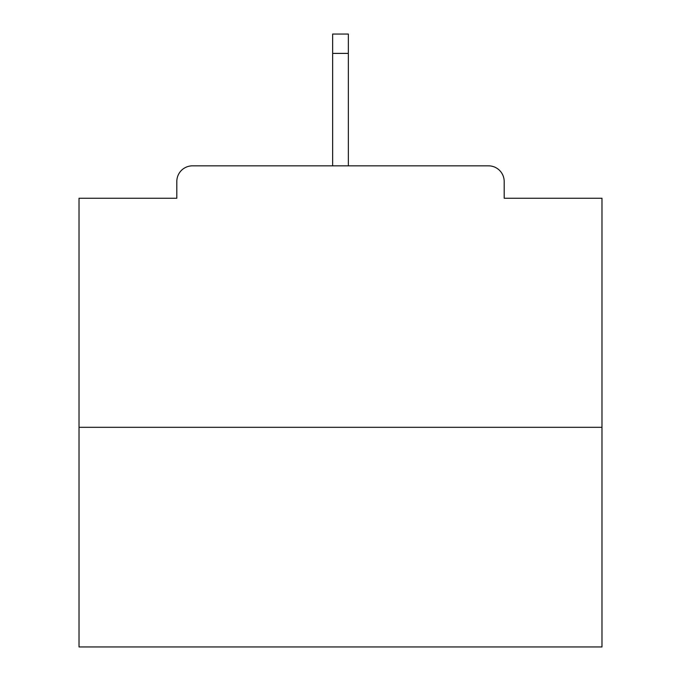 <?xml version="1.0" encoding="UTF-8"?>
<svg xmlns="http://www.w3.org/2000/svg" width="681" height="681" viewBox="0 0 681 681"><rect width="100%" height="100%" fill="white"/><g stroke="black" fill="none" stroke-linecap="round" stroke-linejoin="round"><path stroke-width="1.02" d="M504.187 198.256L504.187 181.521L504.187 198.256L601.978 198.256L601.978 646.95L79.022 646.95L79.022 198.256L176.813 198.256L176.813 181.521L176.813 198.256M601.978 427.31L79.022 427.31M504.187 181.521A15.689 15.689 0 0 0 488.498 165.832L192.502 165.832A15.689 15.689 0 0 0 176.813 181.521M488.498 165.832L422.084 165.832M258.916 165.832L192.502 165.832M348.349 53.399L332.651 53.399L332.651 34.05L348.349 34.05L348.349 165.832M332.651 53.399L332.651 165.832"/></g></svg>
